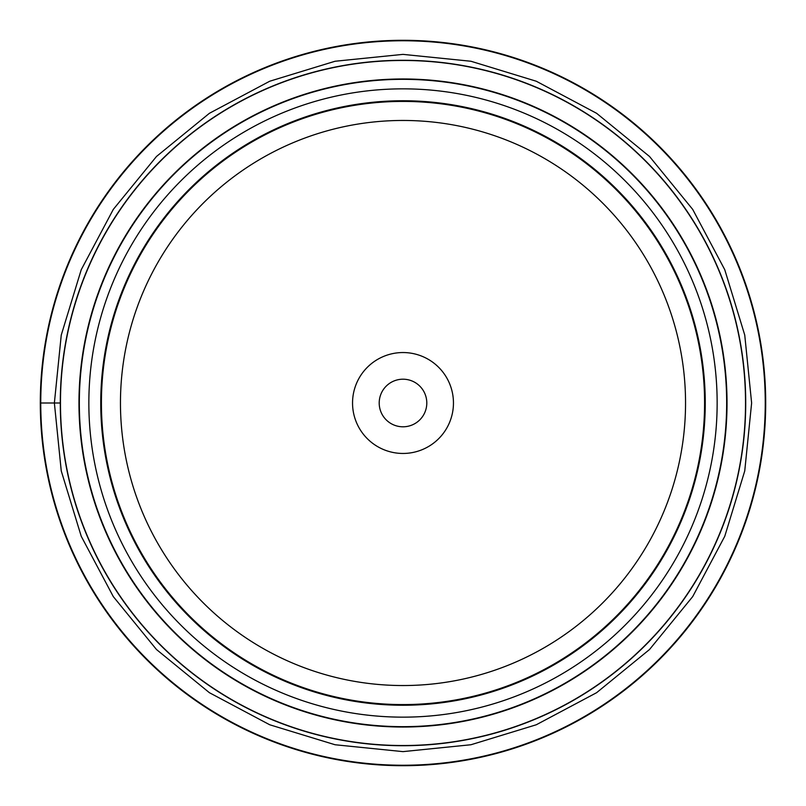 <?xml version="1.0" encoding="UTF-8"?>
<svg xmlns="http://www.w3.org/2000/svg" width="806" height="806" viewBox="0 0 806 806"><rect width="100%" height="100%" fill="white"/><g stroke="black" fill="none" stroke-linecap="round" stroke-linejoin="round"><path stroke-width="1.21" d="M765.7 403A362.7 362.7 0 0 0 403 40.3A362.7 362.7 0 0 0 40.3 403A362.7 362.7 0 0 0 403 765.7A362.7 362.7 0 0 0 765.7 403M40.3 403L54.375 403L61.256 335.054L81.235 269.718L113.303 209.399L156.485 156.485L209.399 113.303L269.718 81.235L335.054 61.256L403 54.375L470.946 61.256L536.282 81.235L596.601 113.303L649.515 156.485L692.697 209.399L724.765 269.718L744.744 335.054L751.625 403L744.744 470.946L724.765 536.282L692.697 596.601L649.515 649.515L596.601 692.697L536.282 724.765L470.946 744.744L403 751.625L335.054 744.744L269.718 724.765L209.399 692.697L156.485 649.515L113.303 596.601L81.235 536.282L61.256 470.946L54.375 403L60.289 403A342.711 342.711 0 0 0 403 745.711A342.711 342.711 0 0 0 745.711 403A342.711 342.711 0 0 0 403 60.289A342.711 342.711 0 0 0 60.289 403M426.797 403A23.797 23.797 0 0 1 403 426.797A23.797 23.797 0 0 1 379.203 403A23.797 23.797 0 0 1 403 379.203A23.797 23.797 0 0 1 426.797 403M352.544 403A50.456 50.456 0 0 1 403 352.544A50.456 50.456 0 0 1 453.456 403A50.456 50.456 0 0 1 403 453.456A50.456 50.456 0 0 1 352.544 403M120.457 403A282.543 282.543 0 0 0 403 685.543A282.543 282.543 0 0 0 685.543 403A282.543 282.543 0 0 0 403 120.457A282.543 282.543 0 0 0 120.457 403M403 101.415A301.585 301.585 0 0 0 101.415 403A301.585 301.585 0 0 0 403 704.585A301.585 301.585 0 0 0 704.585 403A301.585 301.585 0 0 0 403 101.415M100.75 403A302.25 302.25 0 0 0 403 705.25A302.25 302.25 0 0 0 705.25 403A302.25 302.25 0 0 0 403 100.75A302.25 302.25 0 0 0 100.75 403M726.669 403A323.669 323.669 0 0 0 403 79.331A323.669 323.669 0 0 0 79.331 403A323.669 323.669 0 0 0 403 726.669A323.669 323.669 0 0 0 726.669 403M40.753 403A362.247 362.247 0 0 0 403 765.247A362.247 362.247 0 0 0 765.247 403A362.247 362.247 0 0 0 403 40.753A362.247 362.247 0 0 0 40.753 403M88.851 403A314.149 314.149 0 0 0 403 717.149A314.149 314.149 0 0 0 717.149 403A314.149 314.149 0 0 0 403 88.851A314.149 314.149 0 0 0 88.851 403M727.022 403A324.022 324.022 0 0 0 403 78.978A324.022 324.022 0 0 0 78.978 403A324.022 324.022 0 0 0 403 727.022A324.022 324.022 0 0 0 727.022 403M745.53 403A342.53 342.53 0 0 1 403 745.53A342.53 342.53 0 0 1 60.47 403A342.53 342.53 0 0 1 403 60.47A342.53 342.53 0 0 1 745.53 403"/></g></svg>
